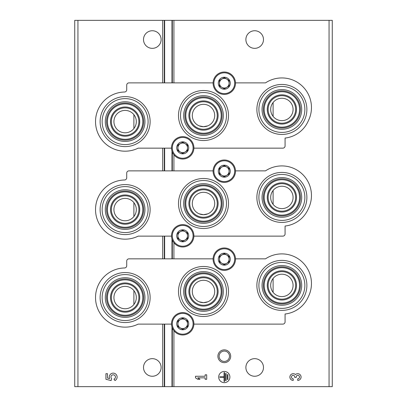 <?xml version="1.0" encoding="UTF-8"?>
<svg xmlns="http://www.w3.org/2000/svg" width="407" height="407" viewBox="0 0 407 407"><rect width="100%" height="100%" fill="white"/><g stroke="black" fill="none" stroke-linecap="round" stroke-linejoin="round"><path stroke-width="0.61" d="M133.888 290.593L133.888 304.517A11.198 11.198 0 0 0 121.815 286.859A11.198 11.198 0 0 0 115.878 303.876A11.198 11.198 0 0 0 133.888 304.517M133.888 114.637L133.888 128.566A11.198 11.198 0 0 0 121.815 110.908A11.198 11.198 0 0 0 115.878 127.92A11.198 11.198 0 0 0 133.888 128.566M133.888 202.615L133.888 216.539A11.198 11.198 0 0 0 121.815 198.881A11.198 11.198 0 0 0 115.878 215.898A11.198 11.198 0 0 0 133.888 216.539M273.112 190.461L273.112 204.385A11.198 11.198 0 0 0 293.076 197.42A11.198 11.198 0 0 0 278.19 186.849A11.198 11.198 0 0 0 273.112 204.385M273.112 102.483L273.112 116.407A11.198 11.198 0 0 0 293.076 109.447A11.198 11.198 0 0 0 278.19 98.876A11.198 11.198 0 0 0 273.112 116.407M273.112 278.434L273.112 292.363A11.198 11.198 0 0 0 293.076 285.399A11.198 11.198 0 0 0 278.19 274.827A11.198 11.198 0 0 0 273.112 292.363M199.165 213.823L203.5 214.698L207.829 213.828M199.165 125.849L203.5 126.719L207.829 125.849M199.165 301.801L203.5 302.671L207.829 301.801M77.935 386.65L74.735 386.65L74.735 20.35L77.935 20.35L77.935 386.65L332.265 386.65L332.265 20.35L171.978 20.35L171.978 82.891M224.293 349.862A6.4 6.4 0 0 1 229.833 359.457A6.4 6.4 0 0 1 218.752 359.457A6.4 6.4 0 0 1 224.293 349.862M214.698 203.5A11.198 11.198 0 0 0 203.5 192.302A11.198 11.198 0 0 0 192.302 203.5A11.198 11.198 0 0 0 203.5 214.698A11.198 11.198 0 0 0 214.698 203.5M214.698 115.522A11.198 11.198 0 0 0 203.5 104.329A11.198 11.198 0 0 0 192.302 115.522A11.198 11.198 0 0 0 203.5 126.719A11.198 11.198 0 0 0 214.698 115.522M214.698 291.478A11.198 11.198 0 0 0 203.5 280.281A11.198 11.198 0 0 0 192.302 291.478A11.198 11.198 0 0 0 203.5 302.671A11.198 11.198 0 0 0 214.698 291.478M263.482 367.455A8.796 8.796 0 0 0 250.29 359.834A8.796 8.796 0 0 0 250.29 375.076A8.796 8.796 0 0 0 263.482 367.455M263.482 39.545A8.796 8.796 0 0 0 250.29 31.924A8.796 8.796 0 0 0 250.29 47.166A8.796 8.796 0 0 0 263.482 39.545M297.715 380.413A3.358 3.358 0 0 0 300.854 375.854A3.358 3.358 0 0 0 295.477 374.547A3.358 3.358 0 0 0 290.099 375.854A3.358 3.358 0 0 0 293.233 380.413L293.233 378.846A1.791 1.791 0 0 1 292.338 375.503A1.567 1.567 0 0 1 294.693 376.857L294.693 377.391L296.26 377.391L296.26 376.857A1.567 1.567 0 0 1 298.611 375.503A1.791 1.791 0 0 1 297.715 378.846L297.715 380.413M229.894 377.055A5.596 5.596 0 0 0 221.494 372.207A5.596 5.596 0 0 0 221.494 381.903A5.596 5.596 0 0 0 229.894 377.055M195.502 376.266L195.502 377.838L197.741 379.293L199.979 379.293L197.741 377.838L205.133 377.838L205.133 379.293L206.7 379.293L206.7 374.811L205.133 374.811L205.133 376.266L195.502 376.266M171.978 151.038L171.978 170.869M171.978 239.016L171.978 258.847M171.978 326.989L171.978 386.65M171.978 20.35L164.642 20.35L164.642 82.891M164.642 148.153L164.642 170.869M164.642 236.131L164.642 258.847M164.642 324.109L164.642 386.65M164.642 20.35L77.935 20.35M161.111 39.545A8.796 8.796 0 0 0 147.914 31.924A8.796 8.796 0 0 0 147.914 47.166A8.796 8.796 0 0 0 161.111 39.545M161.111 367.455A8.796 8.796 0 0 0 147.914 359.834A8.796 8.796 0 0 0 147.914 375.076A8.796 8.796 0 0 0 161.111 367.455M105.927 373.692L105.927 379.293L111.096 380.57L111.635 378.652A2.239 2.239 0 0 1 111.849 375.269A2.239 2.239 0 0 1 115.166 375.971A2.239 2.239 0 0 1 113.991 379.151L114.967 380.55A3.917 3.917 0 0 0 116.743 375.366A3.917 3.917 0 0 0 111.594 373.478A3.917 3.917 0 0 0 109.595 378.586L107.494 378.062L107.494 373.692L105.927 373.692M227.879 374.588L227.432 374.588L227.432 379.517L227.879 379.517L227.879 374.588M226.083 373.468L225.636 373.468L225.636 380.637L226.083 380.637L226.083 373.468M219.816 376.831L219.816 377.279L224.069 377.279L224.069 381.532L224.516 381.532L224.516 372.573L224.069 372.573L224.069 376.831L219.816 376.831M224.293 351.073A5.184 5.184 0 0 1 228.785 358.852A5.184 5.184 0 0 1 219.805 358.852A5.184 5.184 0 0 1 224.293 351.073M281.878 260.394A25.005 25.005 0 0 1 303.536 297.899A25.005 25.005 0 0 1 260.226 297.899A25.005 25.005 0 0 1 281.878 260.394M193.9 324.109L282.84 324.109A2.239 2.239 0 0 0 285.078 321.866L285.078 314.011A28.79 28.79 0 0 0 308.399 296.601A29.594 29.594 0 0 0 265.481 258.847L235.485 258.847M213.1 258.847L128.958 258.847A2.239 2.239 0 0 0 126.719 261.085L126.719 265.73A2.239 2.239 0 0 1 124.527 267.969A29.594 29.594 0 0 0 96.367 304.548A29.594 29.594 0 0 0 138.182 324.109L171.515 324.109M125.122 322.558A25.005 25.005 0 0 0 150.127 297.553A25.005 25.005 0 0 0 125.122 272.548A25.005 25.005 0 0 0 100.117 297.553A25.005 25.005 0 0 0 125.122 322.558M203.5 316.483A25.005 25.005 0 0 0 228.505 291.478A25.005 25.005 0 0 0 203.5 266.473A25.005 25.005 0 0 0 178.495 291.478A25.005 25.005 0 0 0 203.5 316.483M203.5 268.493A22.98 22.98 0 0 1 223.402 302.966A22.98 22.98 0 0 1 183.598 302.966A22.98 22.98 0 0 1 203.5 268.493M203.5 271.642A19.836 19.836 0 0 1 220.675 301.394A19.836 19.836 0 0 1 186.325 301.394A19.836 19.836 0 0 1 203.5 271.642M203.5 277.722A13.757 13.757 0 0 1 215.415 298.356A13.757 13.757 0 0 1 191.585 298.356A13.757 13.757 0 0 1 203.5 277.722M203.5 272.919A18.554 18.554 0 0 1 219.571 300.753A18.554 18.554 0 0 1 187.429 300.753A18.554 18.554 0 0 1 203.5 272.919M203.5 273.779A17.699 17.699 0 0 1 218.829 300.325A17.699 17.699 0 0 1 188.171 300.325A17.699 17.699 0 0 1 203.5 273.779M203.5 276.862A14.611 14.611 0 0 1 216.158 298.784A14.611 14.611 0 0 1 190.842 298.784A14.611 14.611 0 0 1 203.5 276.862M125.122 283.796A13.757 13.757 0 0 1 137.037 304.431A13.757 13.757 0 0 1 113.207 304.431A13.757 13.757 0 0 1 125.122 283.796M125.122 282.941A14.611 14.611 0 0 1 137.775 304.863A14.611 14.611 0 0 1 112.464 304.863A14.611 14.611 0 0 1 125.122 282.941M125.122 279.858A17.699 17.699 0 0 1 140.451 306.405A17.699 17.699 0 0 1 109.793 306.405A17.699 17.699 0 0 1 125.122 279.858M125.122 278.999A18.554 18.554 0 0 1 141.188 306.832A18.554 18.554 0 0 1 109.051 306.832A18.554 18.554 0 0 1 125.122 278.999M125.122 277.722A19.836 19.836 0 0 1 142.297 307.473A19.836 19.836 0 0 1 107.947 307.473A19.836 19.836 0 0 1 125.122 277.722M125.122 274.572A22.98 22.98 0 0 1 145.024 309.045A22.98 22.98 0 0 1 105.22 309.045A22.98 22.98 0 0 1 125.122 274.572M281.878 271.642A13.757 13.757 0 0 1 293.793 292.277A13.757 13.757 0 0 1 269.963 292.277A13.757 13.757 0 0 1 281.878 271.642M281.878 270.782A14.611 14.611 0 0 1 294.536 292.704A14.611 14.611 0 0 1 269.225 292.704A14.611 14.611 0 0 1 281.878 270.782M281.878 267.699A17.699 17.699 0 0 1 297.207 294.246A17.699 17.699 0 0 1 266.549 294.246A17.699 17.699 0 0 1 281.878 267.699M281.878 266.844A18.554 18.554 0 0 1 297.949 294.673A18.554 18.554 0 0 1 265.812 294.673A18.554 18.554 0 0 1 281.878 266.844M281.878 265.562A19.836 19.836 0 0 1 299.053 295.314A19.836 19.836 0 0 1 264.703 295.314A19.836 19.836 0 0 1 281.878 265.562M281.878 262.418A22.98 22.98 0 0 1 301.78 296.886A22.98 22.98 0 0 1 261.976 296.886A22.98 22.98 0 0 1 281.878 262.418M281.878 172.415A25.005 25.005 0 0 1 303.536 209.926A25.005 25.005 0 0 1 260.226 209.926A25.005 25.005 0 0 1 281.878 172.415M193.9 236.131L282.84 236.131A2.239 2.239 0 0 0 285.078 233.893L285.078 226.038A28.79 28.79 0 0 0 308.399 208.623A29.594 29.594 0 0 0 265.481 170.869L235.485 170.869M213.1 170.869L128.958 170.869A2.239 2.239 0 0 0 126.719 173.107L126.719 177.752A2.239 2.239 0 0 1 124.527 179.991A29.594 29.594 0 0 0 96.367 216.575A29.594 29.594 0 0 0 138.182 236.131L171.515 236.131M125.122 234.585A25.005 25.005 0 0 0 150.127 209.58A25.005 25.005 0 0 0 125.122 184.575A25.005 25.005 0 0 0 100.117 209.58A25.005 25.005 0 0 0 125.122 234.585M203.5 228.505A25.005 25.005 0 0 0 228.505 203.5A25.005 25.005 0 0 0 203.5 178.495A25.005 25.005 0 0 0 178.495 203.5A25.005 25.005 0 0 0 203.5 228.505M203.5 180.52A22.98 22.98 0 0 1 223.402 214.993A22.98 22.98 0 0 1 183.598 214.993A22.98 22.98 0 0 1 203.5 180.52M203.5 183.664A19.836 19.836 0 0 1 220.675 213.416A19.836 19.836 0 0 1 186.325 213.416A19.836 19.836 0 0 1 203.5 183.664M203.5 189.743A13.757 13.757 0 0 1 215.415 210.378A13.757 13.757 0 0 1 191.585 210.378A13.757 13.757 0 0 1 203.5 189.743M203.5 184.946A18.554 18.554 0 0 1 219.571 212.78A18.554 18.554 0 0 1 187.429 212.78A18.554 18.554 0 0 1 203.5 184.946M203.5 185.801A17.699 17.699 0 0 1 218.829 212.347A17.699 17.699 0 0 1 188.171 212.347A17.699 17.699 0 0 1 203.5 185.801M203.5 188.889A14.611 14.611 0 0 1 216.158 210.806A14.611 14.611 0 0 1 190.842 210.806A14.611 14.611 0 0 1 203.5 188.889M125.122 195.823A13.757 13.757 0 0 1 137.037 216.458A13.757 13.757 0 0 1 113.207 216.458A13.757 13.757 0 0 1 125.122 195.823M125.122 194.963A14.611 14.611 0 0 1 137.775 216.885A14.611 14.611 0 0 1 112.464 216.885A14.611 14.611 0 0 1 125.122 194.963M125.122 191.88A17.699 17.699 0 0 1 140.451 218.427A17.699 17.699 0 0 1 109.793 218.427A17.699 17.699 0 0 1 125.122 191.88M125.122 191.025A18.554 18.554 0 0 1 141.188 218.854A18.554 18.554 0 0 1 109.051 218.854A18.554 18.554 0 0 1 125.122 191.025M125.122 189.743A19.836 19.836 0 0 1 142.297 219.495A19.836 19.836 0 0 1 107.947 219.495A19.836 19.836 0 0 1 125.122 189.743M125.122 186.594A22.98 22.98 0 0 1 145.024 221.067A22.98 22.98 0 0 1 105.22 221.067A22.98 22.98 0 0 1 125.122 186.594M281.878 183.664A13.757 13.757 0 0 1 293.793 204.299A13.757 13.757 0 0 1 269.963 204.299A13.757 13.757 0 0 1 281.878 183.664M281.878 182.809A14.611 14.611 0 0 1 294.536 204.726A14.611 14.611 0 0 1 269.225 204.726A14.611 14.611 0 0 1 281.878 182.809M281.878 179.726A17.699 17.699 0 0 1 297.207 206.273A17.699 17.699 0 0 1 266.549 206.273A17.699 17.699 0 0 1 281.878 179.726M281.878 178.866A18.554 18.554 0 0 1 297.949 206.7A18.554 18.554 0 0 1 265.812 206.7A18.554 18.554 0 0 1 281.878 178.866M281.878 177.589A19.836 19.836 0 0 1 299.053 207.341A19.836 19.836 0 0 1 264.703 207.341A19.836 19.836 0 0 1 281.878 177.589M281.878 174.44A22.98 22.98 0 0 1 301.78 208.913A22.98 22.98 0 0 1 261.976 208.913A22.98 22.98 0 0 1 281.878 174.44M281.878 84.442A25.005 25.005 0 0 1 303.536 121.947A25.005 25.005 0 0 1 260.226 121.947A25.005 25.005 0 0 1 281.878 84.442M193.9 148.153L282.84 148.153A2.239 2.239 0 0 0 285.078 145.915L285.078 138.059A28.79 28.79 0 0 0 308.399 120.65A29.594 29.594 0 0 0 265.481 82.891L235.485 82.891M213.1 82.891L128.958 82.891A2.239 2.239 0 0 0 126.719 85.134L126.719 89.779A2.239 2.239 0 0 1 124.527 92.018A29.594 29.594 0 0 0 96.367 128.597A29.594 29.594 0 0 0 138.182 148.153L171.515 148.153M125.122 146.606A25.005 25.005 0 0 0 150.127 121.601A25.005 25.005 0 0 0 125.122 96.596A25.005 25.005 0 0 0 100.117 121.601A25.005 25.005 0 0 0 125.122 146.606M203.5 140.527A25.005 25.005 0 0 0 228.505 115.522A25.005 25.005 0 0 0 203.5 90.517A25.005 25.005 0 0 0 178.495 115.522A25.005 25.005 0 0 0 203.5 140.527M203.5 92.542A22.98 22.98 0 0 1 223.402 127.015A22.98 22.98 0 0 1 183.598 127.015A22.98 22.98 0 0 1 203.5 92.542M203.5 95.691A19.836 19.836 0 0 1 220.675 125.442A19.836 19.836 0 0 1 186.325 125.442A19.836 19.836 0 0 1 203.5 95.691M203.5 101.765A13.757 13.757 0 0 1 215.415 122.4A13.757 13.757 0 0 1 191.585 122.4A13.757 13.757 0 0 1 203.5 101.765M203.5 96.968A18.554 18.554 0 0 1 219.571 124.801A18.554 18.554 0 0 1 187.429 124.801A18.554 18.554 0 0 1 203.5 96.968M203.5 97.828A17.699 17.699 0 0 1 218.829 124.374A17.699 17.699 0 0 1 188.171 124.374A17.699 17.699 0 0 1 203.5 97.828M203.5 100.911A14.611 14.611 0 0 1 216.158 122.833A14.611 14.611 0 0 1 190.842 122.833A14.611 14.611 0 0 1 203.5 100.911M125.122 107.845A13.757 13.757 0 0 1 137.037 128.48A13.757 13.757 0 0 1 113.207 128.48A13.757 13.757 0 0 1 125.122 107.845M125.122 106.99A14.611 14.611 0 0 1 137.775 128.907A14.611 14.611 0 0 1 112.464 128.907A14.611 14.611 0 0 1 125.122 106.99M125.122 103.907A17.699 17.699 0 0 1 140.451 130.454A17.699 17.699 0 0 1 109.793 130.454A17.699 17.699 0 0 1 125.122 103.907M125.122 103.047A18.554 18.554 0 0 1 141.188 130.881A18.554 18.554 0 0 1 109.051 130.881A18.554 18.554 0 0 1 125.122 103.047M125.122 101.765A19.836 19.836 0 0 1 142.297 131.522A19.836 19.836 0 0 1 107.947 131.522A19.836 19.836 0 0 1 125.122 101.765M125.122 98.621A22.98 22.98 0 0 1 145.024 133.094A22.98 22.98 0 0 1 105.22 133.094A22.98 22.98 0 0 1 125.122 98.621M281.878 95.691A13.757 13.757 0 0 1 293.793 116.326A13.757 13.757 0 0 1 269.963 116.326A13.757 13.757 0 0 1 281.878 95.691M281.878 94.831A14.611 14.611 0 0 1 294.536 116.753A14.611 14.611 0 0 1 269.225 116.753A14.611 14.611 0 0 1 281.878 94.831M281.878 91.748A17.699 17.699 0 0 1 297.207 118.295A17.699 17.699 0 0 1 266.549 118.295A17.699 17.699 0 0 1 281.878 91.748M281.878 90.893A18.554 18.554 0 0 1 297.949 118.722A18.554 18.554 0 0 1 265.812 118.722A18.554 18.554 0 0 1 281.878 90.893M281.878 89.611A19.836 19.836 0 0 1 299.053 119.363A19.836 19.836 0 0 1 264.703 119.363A19.836 19.836 0 0 1 281.878 89.611M281.878 86.462A22.98 22.98 0 0 1 301.78 120.935A22.98 22.98 0 0 1 261.976 120.935A22.98 22.98 0 0 1 281.878 86.462M176.709 323.789A5.998 5.998 0 0 1 184.259 317.994A5.998 5.998 0 0 1 187.902 326.785A5.998 5.998 0 0 1 176.709 323.789M187.505 326.556L187.505 321.016L182.707 318.249L177.905 321.016L177.905 326.556L182.707 329.329L187.505 326.556L187.505 323.789A4.798 4.798 0 0 1 185.104 327.945L187.505 326.556M171.51 323.789A11.198 11.198 0 0 1 188.304 314.092A11.198 11.198 0 0 1 188.304 333.486A11.198 11.198 0 0 1 171.51 323.789M185.104 327.945A4.798 4.798 0 0 1 180.306 327.945L182.707 329.329L185.104 327.945M180.306 327.945A4.798 4.798 0 0 1 177.905 323.789L177.905 326.556L180.306 327.945M177.905 323.789A4.798 4.798 0 0 1 180.306 319.632L177.905 321.016L177.905 323.789M182.707 318.249L180.306 319.632A4.798 4.798 0 0 1 185.104 319.632L182.707 318.249M185.104 319.632A4.798 4.798 0 0 1 187.505 323.789L187.505 321.016L185.104 319.632M176.709 235.811A5.998 5.998 0 0 1 184.259 230.016A5.998 5.998 0 0 1 187.902 238.812A5.998 5.998 0 0 1 176.709 235.811M187.505 238.583L187.505 233.043L182.707 230.27L177.905 233.043L177.905 238.583L182.707 241.351L187.505 238.583L187.505 235.811A4.798 4.798 0 0 1 185.104 239.967L187.505 238.583M171.51 235.811A11.198 11.198 0 0 1 188.304 226.114A11.198 11.198 0 0 1 188.304 245.507A11.198 11.198 0 0 1 171.51 235.811M185.104 239.967A4.798 4.798 0 0 1 180.306 239.967L182.707 241.351L185.104 239.967M180.306 239.967A4.798 4.798 0 0 1 177.905 235.811L177.905 238.583L180.306 239.967M177.905 235.811A4.798 4.798 0 0 1 180.306 231.654L177.905 233.043L177.905 235.811M182.707 230.27L180.306 231.654A4.798 4.798 0 0 1 185.104 231.654L182.707 230.27M185.104 231.654A4.798 4.798 0 0 1 187.505 235.811L187.505 233.043L185.104 231.654M176.709 147.838A5.998 5.998 0 0 1 184.259 142.043A5.998 5.998 0 0 1 187.902 150.834A5.998 5.998 0 0 1 176.709 147.838M187.505 150.605L187.505 145.065L182.707 142.292L177.905 145.065L177.905 150.605L182.707 153.378L187.505 150.605L187.505 147.838A4.798 4.798 0 0 1 185.104 151.989L187.505 150.605M171.51 147.838A11.198 11.198 0 0 1 188.304 138.141A11.198 11.198 0 0 1 188.304 157.534A11.198 11.198 0 0 1 171.51 147.838M185.104 151.989A4.798 4.798 0 0 1 180.306 151.989L182.707 153.378L185.104 151.989M180.306 151.989A4.798 4.798 0 0 1 177.905 147.838L177.905 150.605L180.306 151.989M177.905 147.838A4.798 4.798 0 0 1 180.306 143.681L177.905 145.065L177.905 147.838M182.707 142.292L180.306 143.681A4.798 4.798 0 0 1 185.104 143.681L182.707 142.292M185.104 143.681A4.798 4.798 0 0 1 187.505 147.838L187.505 145.065L185.104 143.681M218.294 259.162A5.998 5.998 0 0 1 225.844 253.373A5.998 5.998 0 0 1 229.487 262.164A5.998 5.998 0 0 1 218.294 259.162M229.095 261.935L229.095 256.395L224.293 253.622L219.495 256.395L219.495 261.935L224.293 264.708L229.095 261.935L229.095 259.162A4.798 4.798 0 0 1 226.694 263.319L229.095 261.935M213.095 259.162A11.198 11.198 0 0 1 229.894 249.466A11.198 11.198 0 0 1 229.894 268.859A11.198 11.198 0 0 1 213.095 259.162M226.694 263.319A4.798 4.798 0 0 1 221.896 263.319L224.293 264.708L226.694 263.319M221.896 263.319A4.798 4.798 0 0 1 219.495 259.162L219.495 261.935L221.896 263.319M219.495 259.162A4.798 4.798 0 0 1 221.896 255.011L219.495 256.395L219.495 259.162M224.293 253.622L221.896 255.011A4.798 4.798 0 0 1 226.694 255.011L224.293 253.622M226.694 255.011A4.798 4.798 0 0 1 229.095 259.162L229.095 256.395L226.694 255.011M218.294 171.189A5.998 5.998 0 0 1 225.844 165.395A5.998 5.998 0 0 1 229.487 174.186A5.998 5.998 0 0 1 218.294 171.189M229.095 173.957L229.095 168.417L224.293 165.649L219.495 168.417L219.495 173.957L224.293 176.73L229.095 173.957L229.095 171.189A4.798 4.798 0 0 1 226.694 175.346L229.095 173.957M213.095 171.189A11.198 11.198 0 0 1 229.894 161.493A11.198 11.198 0 0 1 229.894 180.886A11.198 11.198 0 0 1 213.095 171.189M226.694 175.346A4.798 4.798 0 0 1 221.896 175.346L224.293 176.73L226.694 175.346M221.896 175.346A4.798 4.798 0 0 1 219.495 171.189L219.495 173.957L221.896 175.346M219.495 171.189A4.798 4.798 0 0 1 221.896 167.033L219.495 168.417L219.495 171.189M224.293 165.649L221.896 167.033A4.798 4.798 0 0 1 226.694 167.033L224.293 165.649M226.694 167.033A4.798 4.798 0 0 1 229.095 171.189L229.095 168.417L226.694 167.033M218.294 83.211A5.998 5.998 0 0 1 225.844 77.416A5.998 5.998 0 0 1 229.487 86.213A5.998 5.998 0 0 1 218.294 83.211M229.095 85.984L229.095 80.444L224.293 77.671L219.495 80.444L219.495 85.984L224.293 88.751L229.095 85.984L229.095 83.211A4.798 4.798 0 0 1 226.694 87.368L229.095 85.984M213.095 83.211A11.198 11.198 0 0 1 229.894 73.514A11.198 11.198 0 0 1 229.894 92.908A11.198 11.198 0 0 1 213.095 83.211M226.694 87.368A4.798 4.798 0 0 1 221.896 87.368L224.293 88.751L226.694 87.368M221.896 87.368A4.798 4.798 0 0 1 219.495 83.211L219.495 85.984L221.896 87.368M219.495 83.211A4.798 4.798 0 0 1 221.896 79.055L219.495 80.444L219.495 83.211M224.293 77.671L221.896 79.055A4.798 4.798 0 0 1 226.694 79.055L224.293 77.671M226.694 79.055A4.798 4.798 0 0 1 229.095 83.211L229.095 80.444L226.694 79.055M329.065 20.35L329.065 386.65M173.921 20.35L173.921 82.891M173.921 154.777L173.921 170.869M173.921 242.75L173.921 258.847M173.921 330.728L173.921 386.65M172.324 20.35L172.324 82.891M172.324 152.035L172.324 170.869M172.324 240.008L172.324 258.847M172.324 327.986L172.324 386.65M164.296 20.35L164.296 82.891M164.296 148.153L164.296 170.869M164.296 236.131L164.296 258.847M164.296 324.109L164.296 386.65M162.698 20.35L162.698 82.891M162.698 148.153L162.698 170.869M162.698 236.131L162.698 258.847M162.698 324.109L162.698 386.65M172.309 323.789A10.399 10.399 0 0 1 187.902 314.784A10.399 10.399 0 0 1 187.902 332.794A10.399 10.399 0 0 1 172.309 323.789M172.309 235.811A10.399 10.399 0 0 1 187.902 226.806A10.399 10.399 0 0 1 187.902 244.816A10.399 10.399 0 0 1 172.309 235.811M172.309 147.838A10.399 10.399 0 0 1 187.902 138.833A10.399 10.399 0 0 1 187.902 156.837A10.399 10.399 0 0 1 172.309 147.838M213.899 259.162A10.399 10.399 0 0 1 229.492 250.163A10.399 10.399 0 0 1 229.492 268.167A10.399 10.399 0 0 1 213.899 259.162M213.899 171.189A10.399 10.399 0 0 1 229.492 162.184A10.399 10.399 0 0 1 229.492 180.194A10.399 10.399 0 0 1 213.899 171.189M213.899 83.211A10.399 10.399 0 0 1 229.492 74.206A10.399 10.399 0 0 1 229.492 92.216A10.399 10.399 0 0 1 213.899 83.211"/></g></svg>
